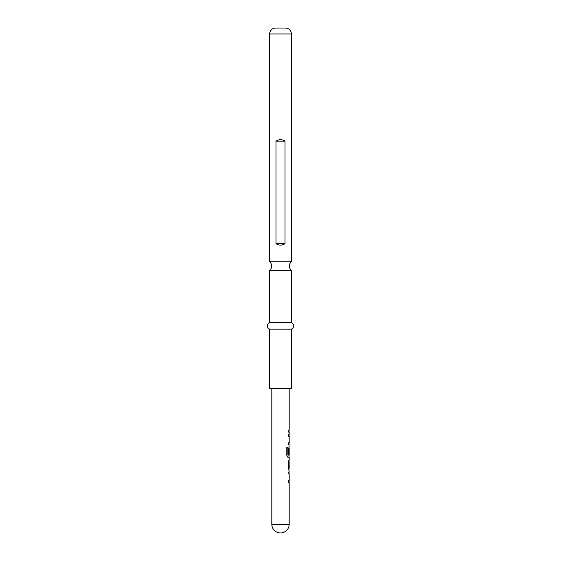 <?xml version="1.0" encoding="UTF-8"?>
<svg xmlns="http://www.w3.org/2000/svg" width="561" height="561" viewBox="0 0 561 561"><rect width="100%" height="100%" fill="white"/><g stroke="black" fill="none" stroke-linecap="round" stroke-linejoin="round"><path stroke-width="0.84" d="M275.57 28.05L285.43 28.05L275.57 28.05A5.919 5.919 0 0 0 269.652 33.969L269.652 261.777L291.348 261.777A5.589 5.589 0 0 0 291.348 270.297L269.652 270.297L269.652 322.575A3.499 3.499 0 0 0 269.652 329.153L269.652 388.317L291.348 388.317L291.348 329.153L269.652 329.153M269.652 261.777A5.589 5.589 0 0 1 269.652 270.297M271.819 388.317L271.819 524.276L289.181 524.276L289.181 482.39L288.606 482.39L289.048 482.39L289.048 480.454L288.606 480.454L288.606 482.39M288.606 480.454L289.181 480.454L289.181 473.947L288.606 473.947L289.048 473.947L289.076 472.018M289.048 461.387L289.181 459.452L288.606 461.254L288.606 468.021L289.181 472.018L288.606 472.018L288.606 473.947M289.181 459.452L289.181 457.264L287.891 457.264L289.048 457.264L289.048 455.118M287.961 454.985L287.961 447.341L286.797 447.341L286.797 455.455L287.891 457.264M288.024 455.118L289.181 455.118L289.181 448.611L289.09 454.235L288.606 454.235L289.09 448.737M289.181 388.317L289.181 430.203L288.606 430.203L288.606 432.131L289.181 432.131L289.181 434.326L288.606 434.326L288.606 436.255L289.181 436.255L289.181 442.762L288.606 442.762L289.181 446.886L288.606 448.695L288.606 454.235M288.606 434.326L289.076 434.326M289.076 444.698L289.048 442.762L288.606 442.762M289.048 448.611L288.943 446.886M289.09 461.514L289.181 467.895L289.104 461.387M285.43 28.05A5.919 5.919 0 0 1 291.348 33.969L291.348 261.777M291.348 270.297L291.348 322.575L269.652 322.575M291.348 322.575A3.499 3.499 0 0 1 291.348 329.153M285.016 243.684L285.016 141.127C282.008 139.212 278.999 139.212 275.984 141.127L275.984 243.684C278.992 245.599 282.001 245.599 285.016 243.684C282.008 245.599 278.999 245.599 275.984 243.684L285.016 243.684M275.984 141.127C278.992 139.212 282.001 139.212 285.016 141.127L275.984 141.127M288.606 432.131L289.048 432.131L289.048 430.203L288.606 430.203M288.606 444.698L289.048 444.698M288.606 436.255L289.048 436.255L289.048 434.326M287.849 454.985L287.849 447.341L286.797 447.341M289.09 467.762L288.957 461.514M288.606 472.018L289.048 472.018M291.348 33.969L269.652 33.969M271.826 524.276A8.674 8.674 0 0 0 280.5 532.95A8.674 8.674 0 0 0 289.174 524.276M289.048 469.816L289.048 467.895"/></g></svg>
